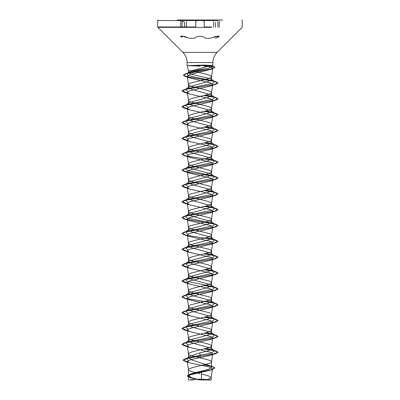 <?xml version="1.0" encoding="UTF-8"?>
<svg xmlns="http://www.w3.org/2000/svg" width="400" height="400" viewBox="0 0 400 400"><rect width="100%" height="100%" fill="white"/><g stroke="black" fill="none" stroke-linecap="round" stroke-linejoin="round"><path stroke-width="0.6" d="M186.125 37.245L186.275 36.995L184.81 36.575L181.23 36.01L180.76 36.275L182.165 37.245C179.99 35.96 181.31 35.96 186.125 37.245C191.055 38.825 194.36 38.825 196.045 37.245C196.605 36.625 197.925 36.3 200 36.265C202.075 36.295 203.4 36.625 203.965 37.245C205.665 38.82 208.965 38.82 213.87 37.245C218.69 35.96 220.01 35.96 217.83 37.245L219.25 36.255L218.64 36.01L215.17 36.58L213.725 36.99L213.87 37.245M182.165 37.245C185.385 38.82 185.385 38.82 182.165 37.245M200 20.215L177.32 20.215L200 20.215M177.32 20L222.68 20M204.455 21.255C203.805 20.74 202.32 20.475 200 20.45C197.68 20.475 196.2 20.745 195.555 21.255M200 380L210.655 380L200 380M187.62 65.6L204.17 65.075L212.9 65.6L187.1 65.6L200 66.13M204.12 66.16L208.06 66.31L191.745 70.755L188.48 70.755L187.1 65.6L187.1 62.56L200 62.56L187.1 62.56C187.04 58.61 185.635 55.215 182.88 52.38L217.12 52.38L182.88 52.38L157.86 27.36L211.565 27.36M193.075 70.755L188.48 70.755L188.48 72.71L188.795 72.215L193.075 70.755L207.995 68.375L212.665 66.495L211.29 65.6M200 379.915L191.825 377.8L188.48 375.685L191.34 373.735L200 371.435C206.985 370.02 210.825 368.605 211.52 367.185L210.885 366.175L191.855 360.005L188.48 357.61L189.12 356.595L200 352.82L208.15 350.84L211.52 348.86L211.07 348.16L191.855 342.92L188.48 340.94L188.93 340.24L208.145 335L211.52 333.02L211.075 332.32L191.855 327.08L188.48 325.1L188.93 324.4L208.145 319.16L211.52 317.18L211.07 316.48L191.855 311.24L188.48 309.26L188.925 308.56L208.145 303.32L211.52 301.34L211.07 300.64L191.855 295.4L188.48 293.42L188.93 292.72L208.145 287.48L211.52 285.5L211.07 284.8L191.85 279.56L188.48 277.58L188.93 276.88L208.15 271.64L211.52 269.66L211.07 268.96L191.85 263.72L188.48 261.74L188.93 261.04L208.145 255.8L211.52 253.82L211.07 253.12L191.855 247.88L188.48 245.9L188.93 245.2L208.145 239.96L211.52 237.98L211.07 237.28L191.855 232.04L188.48 230.06L188.925 229.36L208.145 224.12L211.52 222.14L211.07 221.44L191.855 216.2L188.48 214.22L188.93 213.52L208.145 208.28L211.52 206.3L211.07 205.6L191.85 200.36L188.48 198.38L188.935 197.68L208.15 192.44L211.52 190.46L211.065 189.76L191.85 184.52L188.48 182.54L188.93 181.84L208.145 176.6L211.52 174.62L211.07 173.92L191.855 168.68L188.48 166.7L188.93 166L208.145 160.76L211.52 158.78L211.07 158.08L191.855 152.84L188.48 150.86L188.93 150.16L208.145 144.92L211.52 142.94L211.07 142.24L191.855 137L188.48 135.02L188.93 134.32L208.145 129.08L211.52 127.1L211.065 126.4L191.855 121.16L188.48 119.18L188.935 118.48L208.15 113.24L211.52 111.26L211.065 110.56L191.85 105.32L188.48 103.34L188.935 102.64L208.15 97.4L211.52 95.42L211.065 94.72L191.855 89.48L188.48 87.5L188.93 86.8L208.145 81.56L211.52 79.58L211.07 78.87L191.855 74.36L188.48 72.71M200 373.73L190.52 371.295L188.565 370.075L188.565 369.465L189.23 368.855L192.36 367.635L209.48 363.375L211.435 362.155L211.435 361.545L210.77 360.935L207.64 359.715L190.52 355.455L188.565 354.235L188.565 353.625L189.23 353.015L192.36 351.795L209.48 347.535L211.435 346.315L211.435 345.705L210.77 345.095L207.64 343.875L190.52 339.615L189.23 339.005L188.48 338.09L189.23 337.175L190.52 336.565L207.64 332.3L210.77 331.085L211.52 330.17L210.77 329.255L209.48 328.645L192.36 324.38L189.23 323.165L188.48 322.25L189.23 321.335L192.36 320.115L209.48 315.855L210.77 315.245L211.52 314.33L210.77 313.415L209.48 312.805L192.36 308.54L189.23 307.325L188.48 306.41L189.23 305.495L190.52 304.885L207.64 300.62L210.77 299.405L211.52 298.49L210.77 297.575L209.48 296.965L192.36 292.7L189.23 291.485L188.48 290.57L189.23 289.655L192.36 288.435L209.48 284.175L210.77 283.565L211.52 282.65L210.77 281.735L209.48 281.125L192.36 276.86L189.23 275.645L188.48 274.73L189.23 273.815L190.52 273.205L207.64 268.94L210.77 267.725L211.52 266.81L210.77 265.895L207.64 264.675L190.52 260.415L189.23 259.805L188.48 258.89L189.23 257.975L192.36 256.755L209.48 252.495L210.77 251.885L211.52 250.97L210.77 250.055L209.48 249.445L192.36 245.18L189.23 243.965L188.48 243.05L189.23 242.135L190.52 241.525L207.64 237.26L210.77 236.045L211.52 235.13L210.77 234.215L209.48 233.605L192.36 229.34L189.23 228.125L188.48 227.21L189.23 226.295L190.52 225.685L207.64 221.42L210.77 220.205L211.52 219.29L210.77 218.375L209.48 217.765L192.36 213.5L189.23 212.285L188.48 211.37L189.23 210.455L190.52 209.845L207.64 205.58L210.77 204.365L211.52 203.45L210.77 202.535L207.64 201.315L190.52 197.055L189.23 196.445L188.48 195.53L189.23 194.615L190.52 194.005L207.64 189.74L210.77 188.525L211.52 187.61L210.77 186.695L209.48 186.085L192.36 181.82L189.23 180.605L188.48 179.69L189.23 178.775L190.52 178.165L207.64 173.9L210.77 172.685L211.52 171.77L210.77 170.855L209.48 170.245L192.36 165.98L189.23 164.765L188.48 163.85L189.23 162.935L190.52 162.325L207.64 158.06L210.77 156.845L211.52 155.93L210.77 155.015L209.48 154.405L192.36 150.14L189.23 148.925L188.48 148.01L189.23 147.095L192.36 145.88L209.48 141.615L210.77 141.005L211.52 140.09L210.77 139.175L209.48 138.565L192.36 134.3L189.23 133.085L188.48 132.17L189.23 131.255L192.36 130.04L209.48 125.775L210.77 125.165L211.52 124.25L210.77 123.335L207.64 122.12L190.52 117.855L189.23 117.245L188.48 116.33L189.23 115.415L192.36 114.2L209.48 109.935L210.77 109.325L211.52 108.41L210.77 107.495L207.64 106.28L190.52 102.015L189.23 101.405L188.48 100.49L189.23 99.575L192.36 98.36L209.48 94.095L210.77 93.485L211.52 92.57L210.77 91.655L207.64 90.44L190.52 86.175L189.23 85.565L188.48 84.65L189.23 83.735L190.52 83.125L207.64 78.86L210.77 77.645L211.52 76.73L210.77 75.815L207.64 74.6L191.745 70.755M211.195 377.64L211.195 380L206.69 380L211.195 377.64L208.445 375.845L201.445 374.045L201.445 379.915L206.69 380L199.93 379.915M201.895 365.395L209.59 367.1L212.485 368.82L210.095 370.265L190.355 374.795L188.16 376.34L190.61 377.84L199.22 379.905M188.16 376.34L188.695 380L193.13 380M201.5 371.08L201.445 374.045M200 352.82L200 355.305L188.53 357.7L186.665 358.56L188.21 360.495M205.825 364.475L209.185 365.42L211.125 366.365L211.52 367.185L211.52 361.85M211.075 348.155L214.405 350.795L211.515 353.05L200 355.305L200 356.175L185.075 358.8L183.065 360.03L187.325 361.875M204.42 364.815L212.62 366.575L214.775 367.935L211.96 369.53L189.675 374.315L187.38 375.835L191.19 377.875L199.895 379.91M208.06 66.31L212.815 67.87L210.1 69.56L189.475 74.58L187.275 76.265L189.975 77.96L210.465 82.965L212.69 84.56L210.185 86.095L189.56 90.885L187.33 92.48L189.805 94.015L210.445 98.805L212.69 100.4L210.175 101.935L189.55 106.725L187.335 108.32L189.805 109.855L210.435 114.64L212.69 116.24L210.18 117.775L189.575 122.56L187.33 124.16L189.8 125.695L210.435 130.48L212.685 132.08L210.18 133.615L189.56 138.405L187.325 140L189.8 141.535L210.445 146.325L212.685 147.92L210.175 149.455L189.555 154.245L187.33 155.84L189.8 157.375L210.44 162.16L212.68 163.76L210.18 165.295L189.575 170.08L187.32 171.68L189.8 173.215L210.445 178.005L212.68 179.6L210.175 181.14L189.56 185.93L187.32 187.52L189.805 189.055L210.455 193.845L212.68 195.44L210.18 196.98L189.57 201.765L187.32 203.36L189.805 204.895L210.445 209.68L212.67 211.28L210.18 212.815L189.575 217.605L187.315 219.2L189.81 220.735L210.445 225.52L212.675 227.12L210.175 228.66L189.555 233.45L187.315 235.04L189.815 236.575L210.455 241.365L212.67 242.96L210.185 244.495L189.57 249.28L187.31 250.88L189.815 252.415L210.44 257.2L212.665 258.8L210.185 260.335L189.57 265.125L187.31 266.72L189.82 268.255L210.445 273.045L212.67 274.64L210.19 276.175L189.555 280.965L187.31 282.56L189.825 284.095L210.45 288.885L212.665 290.48L210.19 292.015L189.565 296.8L187.31 298.4L189.82 299.935L210.43 304.72L212.67 306.32L210.195 307.855L189.56 312.645L187.315 314.24L189.825 315.775L210.445 320.565L212.675 322.16L210.195 323.695L189.555 328.485L187.315 330.08L189.83 331.62L210.44 336.405L212.67 338L210.195 339.535L189.56 344.32L187.32 345.92L189.825 347.455L210.425 352.24L212.68 353.84L210.195 355.375L200 357.725L200 356.305L215.95 353.56L218 352.345L212.725 354.195L187.9 358.235L183.065 360.165L185.32 361.485L187.345 362.01M204.095 364.895L211.875 366.48L214.775 368.07L212.3 369.56L189.915 374.365L187.38 375.97L190.105 377.675L199.065 379.86M200 357.725L190.87 359.59L187.265 361.455L189.48 362.785L201.605 365.335M214.405 350.795L212.44 349.915L206.33 348.505M188.035 345L185.59 342.875L187.56 341.995L213.095 336.715L214.41 334.955L212.44 334.075L206.33 332.665M188.03 329.16L185.59 327.035L187.56 326.155L213.095 320.875L214.41 319.115L212.44 318.235L206.33 316.825M188.035 313.32L185.59 311.195L187.56 310.315L213.095 305.035L214.41 303.275L212.44 302.395L206.33 300.985M188.03 297.48L185.59 295.355L187.56 294.475L213.095 289.195L214.41 287.435L212.445 286.555L186.905 281.275L185.59 279.515L187.555 278.635L213.095 273.355L214.41 271.595L212.445 270.715L206.33 269.305M188.03 265.8L185.59 263.675L187.555 262.795L213.095 257.515L214.41 255.755L212.445 254.875L206.33 253.465M188.025 249.96L185.59 247.835L187.555 246.955L213.095 241.675L214.41 239.915L212.445 239.035L206.33 237.625M188.025 234.12L185.59 231.995L187.555 231.115L213.095 225.835L214.41 224.075L212.445 223.195L186.905 217.915L185.59 216.155L187.555 215.275L213.095 209.995L214.41 208.235L212.445 207.355L206.33 205.945M188.025 202.44L185.59 200.315L187.55 199.435L213.095 194.155L214.41 192.395L212.45 191.515L206.33 190.105M188.02 186.6L185.59 184.475L187.55 183.595L213.095 178.315L214.41 176.555L212.45 175.675L186.905 170.395L185.59 168.635L187.55 167.755L213.095 162.475L214.41 160.715L212.45 159.835L206.33 158.425M188.02 154.92L185.59 152.795L187.55 151.915L213.095 146.635L214.41 144.875L212.45 143.995L206.33 142.585M188.02 139.08L185.595 136.955L187.55 136.075L213.095 130.795L214.405 129.035L212.45 128.155L206.33 126.745M188.02 123.235L185.595 121.115L187.55 120.235L213.095 114.955L214.405 113.195L212.45 112.315L206.33 110.905M188.02 107.4L185.595 105.275L187.55 104.395L213.095 99.115L214.405 97.355L212.45 96.475L206.33 95.065M188.02 91.56L185.595 89.435L187.55 88.555L213.095 83.275L214.405 81.515L212.445 80.635L194.72 77.135L187.95 75.385L186.99 73.635L189.18 72.645L207.995 68.375M218 352.215L215.95 351L204.675 348.915M187.365 346.29L182 344.295L184.05 343.08L214.165 338.05L218 336.375L215.95 335.16L204.675 333.075M187.365 330.45L182 328.455L184.05 327.24L214.165 322.21L218 320.535L215.95 319.32L204.675 317.235M187.365 314.61L182 312.615L184.05 311.4L214.17 306.37L218 304.695L215.945 303.48L185.83 298.45L182 296.775L184.055 295.56L214.17 290.53L218 288.855L215.945 287.64L204.675 285.555M187.365 282.93L182 280.93L184.055 279.72L214.17 274.69L218 273.01L215.945 271.8L204.675 269.715M187.365 267.09L182 265.09L184.055 263.88L214.17 258.85L218 257.17L215.945 255.96L204.675 253.875M187.365 251.25L182 249.25L184.055 248.04L214.17 243.01L218 241.33L215.945 240.12L185.83 235.09L182 233.41L184.055 232.2L214.17 227.17L218 225.49L215.945 224.28L185.83 219.25L182 217.57L184.055 216.36L214.17 211.33L218 209.65L215.945 208.44L204.675 206.355M187.365 203.73L182 201.73L184.055 200.52L214.17 195.49L218 193.81L215.95 192.6L204.675 190.515M187.365 187.89L182 185.89L184.05 184.68L214.17 179.65L218 177.97L215.95 176.76L185.83 171.73L182 170.05L184.05 168.84L214.17 163.81L218 162.13L215.95 160.92L185.83 155.89L182 154.21L184.05 153L214.17 147.97L218 146.29L215.95 145.08L204.675 142.995M187.365 140.37L182 138.37L184.05 137.16L214.17 132.13L218 130.455L215.95 129.24L204.675 127.155M187.365 124.53L182 122.535L184.05 121.32L214.165 116.29L218 114.615L215.955 113.4L204.675 111.315M187.365 108.69L182 106.695L184.045 105.48L214.165 100.45L218 98.775L215.955 97.56L204.675 95.475M187.365 92.85L182 90.855L184.045 89.64L214.165 84.61L218 82.935L215.95 81.72L204.64 79.645M187.34 76.86L183.355 75.095L185.605 73.765L211.825 68.83L214.945 67.185L213.655 66.27L208.005 65.6M218 352.345L214.175 350.67L204.33 349M187.385 346.425L184.05 345.64L182 344.425L185.835 342.75L215.95 337.72L218 336.505L214.175 334.83L204.33 333.16M187.385 330.585L184.05 329.8L182 328.585L185.835 326.91L215.95 321.88L218 320.665L214.175 318.99L204.33 317.32M187.385 314.75L184.05 313.96L182 312.745L185.84 311.07L215.95 306.04L218 304.825L214.16 303.15L184.05 298.12L182 296.905L185.84 295.23L215.95 290.2L218 288.985L214.175 287.31L204.33 285.64M187.385 283.07L184.05 282.28L182 281.065L185.84 279.39L215.955 274.36L218 273.145L214.175 271.47L204.33 269.8M187.385 267.23L184.045 266.44L182 265.225L185.84 263.55L215.955 258.52L218 257.305L214.175 255.63L204.33 253.96M187.385 251.39L184.045 250.6L182 249.385L185.84 247.71L215.955 242.68L218 241.465L214.16 239.79L184.045 234.76L182 233.545L185.845 231.87L215.955 226.84L218 225.625L214.155 223.95L184.045 218.92L182 217.705L185.845 216.03L215.955 211L218 209.785L214.17 208.11L204.33 206.44M187.385 203.87L184.045 203.08L182 201.865L185.845 200.19L215.955 195.16L218 193.945L214.17 192.27L204.33 190.6M187.385 188.03L184.045 187.24L182 186.025L185.845 184.35L215.955 179.32L218 178.105L214.17 176.43L204.33 174.76M187.385 172.19L184.045 171.4L182 170.185L185.845 168.51L215.955 163.48L218 162.265L214.155 160.59L184.045 155.56L182 154.345L185.845 152.67L215.955 147.64L218 146.425L214.17 144.75L204.33 143.08M187.385 140.51L184.045 139.72L182 138.505L185.845 136.83L215.955 131.8L218 130.585L214.17 128.91L204.33 127.24M187.385 124.67L184.045 123.88L182 122.665L185.84 120.99L215.955 115.96L218 114.745L214.175 113.07L204.33 111.4M187.385 108.83L184.045 108.04L182 106.825L185.84 105.15L215.955 100.12L218 98.905L214.175 97.23L204.33 95.56M187.385 92.99L184.045 92.2L182 90.985L185.84 89.31L215.955 84.28L218 83.065L214.285 81.42L185.405 76.485L183.355 75.225L186.705 73.59L212.775 68.68L214.945 67.315L213.93 66.49L204.715 65.665M217.925 27.36L217.925 21.515L217.925 27.36M195.8 21.515L195.8 27.36L204.21 27.36L204.21 21.515M186.275 27.36L186.275 21.515M201.905 20.54L217.57 20.54M204.21 26.975L211.565 26.975M200 62.56L212.9 62.56L200 62.56M188.445 27.36L157.86 27.36L157.7 26.975L195.8 26.975M188.445 26.975L157.7 26.975L157.7 20.54L198.11 20.54M182.425 20.54L157.7 20.54L158.24 20M182.065 27.36L182.065 21.515L182.065 27.36M213.725 27.36L213.725 21.515M219.285 27.36L219.285 20.845L219.285 27.36M210.655 380A72 72 0 0 0 189.345 380M212.665 66.495L212.9 62.56C212.96 58.61 214.365 55.215 217.12 52.38L242.14 27.36L242.3 20.54L241.76 20M211.52 79.58L211.52 76.73M211.52 348.86L211.52 346.01M211.52 333.02L211.52 330.17M211.52 317.18L211.52 314.33M211.52 301.34L211.52 298.49M211.52 285.5L211.52 282.65M211.52 269.66L211.52 266.81M211.52 253.82L211.52 250.97M211.52 237.98L211.52 235.13M211.52 222.14L211.52 219.29M211.52 206.3L211.52 203.45M211.52 190.46L211.52 187.61M211.52 174.62L211.52 171.77M211.52 158.78L211.52 155.93M211.52 142.94L211.52 140.09M211.52 127.1L211.52 124.25M211.52 111.26L211.52 108.41M211.52 95.42L211.52 92.57M188.48 375.685L188.48 369.77M188.48 357.61L188.48 353.93M188.48 340.94L188.48 338.09M188.48 325.1L188.48 322.25M188.48 309.26L188.48 306.41M188.48 293.42L188.48 290.57M188.48 277.58L188.48 274.73M188.48 261.74L188.48 258.89M188.48 245.9L188.48 243.05M188.48 230.06L188.48 227.21M188.48 214.22L188.48 211.37M188.48 198.38L188.48 195.53M188.48 182.54L188.48 179.69M188.48 166.7L188.48 163.85M188.48 150.86L188.48 148.01M188.48 135.02L188.48 132.17M188.48 119.18L188.48 116.33M188.48 103.34L188.48 100.49M188.48 87.5L188.48 84.65M212.485 368.82L211.19 377.725M191.34 373.735L189.675 374.315M188.53 357.7L185.075 358.8M209.185 365.42L212.62 366.575M185.32 361.485L189.48 362.785M212.3 369.56L210.095 370.265M190.105 377.675L190.61 377.84M212.815 67.87L211.515 76.81M187.255 76.27L188.485 84.73M212.69 84.56L211.515 92.65M187.31 92.485L188.485 100.57M212.69 100.4L211.515 108.49M187.31 108.325L188.485 116.41M212.69 116.24L211.515 124.33M187.31 124.165L188.485 132.25M212.69 132.08L211.515 140.17M187.31 140L188.485 148.09M212.69 147.92L211.515 156.01M187.31 155.845L188.485 163.93M212.69 163.76L211.515 171.85M187.31 171.68L188.485 179.77M212.69 179.6L211.515 187.69M187.31 187.52L188.485 195.61M212.69 195.44L211.515 203.53M187.31 203.36L188.485 211.45M212.69 211.285L211.515 219.37M187.31 219.2L188.485 227.29M212.69 227.125L211.515 235.21M187.31 235.04L188.485 243.13M212.69 242.96L211.515 251.05M187.31 250.88L188.485 258.97M212.69 258.805L211.515 266.89M187.31 266.72L188.485 274.81M212.69 274.645L211.515 282.73M187.31 282.56L188.485 290.65M212.69 290.485L211.515 298.57M187.31 298.4L188.485 306.49M212.69 306.325L211.515 314.41M187.31 314.24L188.485 322.33M212.69 322.165L211.515 330.25M187.31 330.08L188.485 338.17M212.69 338.005L211.515 346.09M187.31 345.92L188.485 354.01M212.69 353.84L211.515 361.93M187.265 361.455L188.485 369.85M211.73 65.71L213.655 66.27M212.44 349.915L215.95 351M187.56 341.995L184.05 343.08M212.44 334.075L215.95 335.16M187.56 326.155L184.05 327.24M212.44 318.235L215.95 319.32M187.56 310.315L184.05 311.4M212.44 302.395L215.945 303.48M187.56 294.475L184.055 295.56M212.445 286.555L215.945 287.64M187.555 278.635L184.055 279.72M212.445 270.715L215.945 271.8M187.555 262.795L184.055 263.88M212.445 254.875L215.945 255.96M187.555 246.955L184.055 248.04M212.445 239.035L215.945 240.12M187.555 231.115L184.055 232.2M212.445 223.195L215.945 224.28M187.555 215.275L184.055 216.36M212.445 207.355L215.945 208.44M187.55 199.435L184.055 200.52M212.45 191.515L215.95 192.6M187.55 183.595L184.05 184.68M212.45 175.675L215.95 176.76M187.55 167.755L184.05 168.84M212.45 159.835L215.95 160.92M187.55 151.915L184.05 153M212.45 143.995L215.95 145.08M187.55 136.075L184.05 137.16M212.45 128.155L215.95 129.24M187.55 120.235L184.05 121.32M212.45 112.315L215.955 113.4M187.55 104.395L184.045 105.48M212.45 96.475L215.955 97.56M187.55 88.555L184.045 89.64M212.445 80.635L215.95 81.72M189.18 72.645L185.605 73.765M185.59 342.875L188.925 340.235M214.41 334.955L211.075 332.315M185.59 327.035L188.925 324.395M214.41 319.115L211.075 316.475M185.59 311.195L188.925 308.555M214.41 303.275L211.075 300.635M185.59 295.355L188.925 292.715M214.41 287.435L211.07 284.795M185.59 279.515L188.93 276.875M214.41 271.595L211.075 268.955M185.59 263.675L188.925 261.035M214.41 255.755L211.075 253.115M185.59 247.835L188.925 245.195M214.41 239.915L211.075 237.275M185.59 231.995L188.925 229.355M214.41 224.075L211.075 221.435M185.59 216.155L188.93 213.515M214.41 208.235L211.07 205.595M185.59 200.315L188.93 197.675M214.41 192.395L211.07 189.755M185.59 184.475L188.93 181.835M214.41 176.555L211.075 173.915M185.59 168.635L188.925 165.995M214.41 160.715L211.075 158.075M185.59 152.795L188.925 150.155M214.41 144.875L211.075 142.235M185.595 136.955L188.93 134.315M214.405 129.035L211.07 126.395M185.595 121.115L188.93 118.475M214.405 113.195L211.07 110.555M185.595 105.275L188.93 102.635M214.405 97.355L211.07 94.715M185.595 89.435L188.93 86.795M214.405 81.515L211.07 78.875M186.99 73.635L188.795 72.215M210.1 69.56L212.775 68.68M189.975 77.96L185.405 76.485M210.19 86.1L215.955 84.28M189.805 94.015L184.045 92.2M210.18 101.94L215.955 100.12M189.805 109.855L184.045 108.04M210.185 117.78L215.955 115.96M189.805 125.695L184.045 123.88M210.18 133.62L215.955 131.8M189.8 141.535L184.045 139.72M210.175 149.465L215.955 147.64M189.8 157.375L184.045 155.56M210.18 165.3L215.955 163.48M189.8 173.215L184.045 171.4M210.175 181.145L215.955 179.32M189.805 189.055L184.045 187.24M210.18 196.98L215.955 195.16M189.805 204.895L184.045 203.08M210.18 212.82L215.955 211M189.81 220.74L184.045 218.92M210.18 228.66L215.955 226.84M189.815 236.58L184.045 234.76M210.185 244.5L215.955 242.68M189.815 252.42L184.045 250.6M210.185 260.34L215.955 258.52M189.815 268.26L184.045 266.44M210.19 276.18L215.955 274.36M189.825 284.105L184.05 282.28M210.19 292.015L215.95 290.2M189.82 299.94L184.05 298.12M210.195 307.855L215.95 306.04M189.825 315.785L184.05 313.96M210.195 323.695L215.95 321.88M189.83 331.625L184.05 329.8M210.195 339.535L215.95 337.72M189.82 347.46L184.05 345.64M210.195 355.375L215.95 353.56M189.115 356.59L186.665 358.56M180.715 27.36L180.715 20.845L180.715 27.36M215.55 27.36L215.55 22.335M184.435 27.36L184.435 22.33M215.415 38.445L219.255 36.175M180.715 36.175C180.375 36.235 180.85 36.59 182.14 37.235M184.265 22.08L181.965 21.26"/></g></svg>

